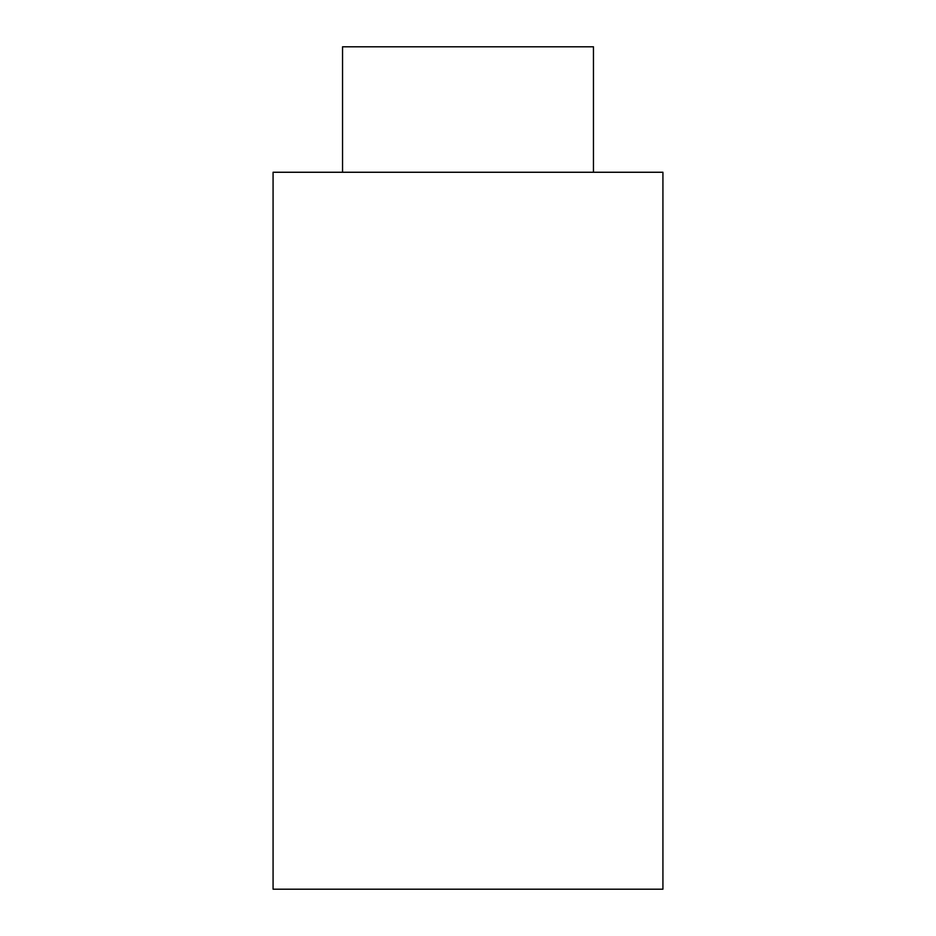 <?xml version="1.0" encoding="UTF-8"?>
<svg xmlns="http://www.w3.org/2000/svg" width="936" height="936" viewBox="0 0 936 936"><rect width="100%" height="100%" fill="white"/><g stroke="black" fill="none" stroke-linecap="round" stroke-linejoin="round"><path stroke-width="1.4" d="M273.078 889.2L662.922 889.2L662.922 172.259L273.078 172.259L273.078 889.2M342.541 172.259L342.541 46.8L593.459 46.8L593.459 172.259"/></g></svg>
